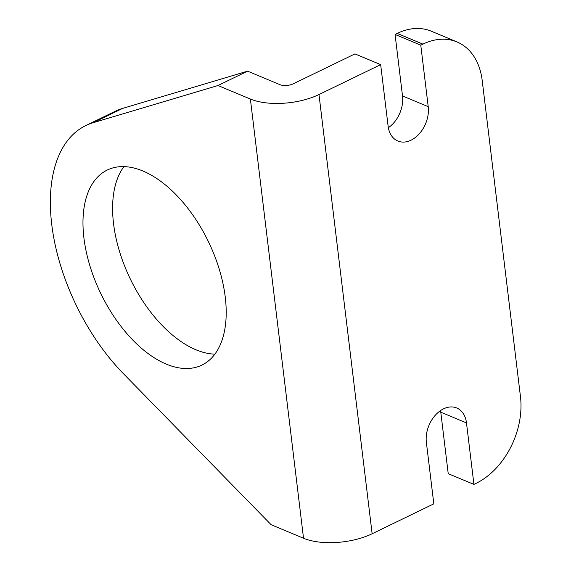 <?xml version="1.0" encoding="UTF-8"?>
<svg xmlns="http://www.w3.org/2000/svg" width="571" height="571" viewBox="0 0 571 571"><rect width="100%" height="100%" fill="white"/><g stroke="black" fill="none" stroke-linecap="round" stroke-linejoin="round"><path stroke-width="0.86" d="M214.867 354.148A108.397 59.748 64.1 0 1 195.896 349.759A108.397 59.748 64.1 0 1 124.407 265.479A108.397 59.748 64.1 0 1 123.936 166.618M142.907 171.007A108.397 59.748 64.1 0 1 219.293 269.341A108.397 59.748 64.1 0 1 201.884 365.097A108.397 59.748 64.1 0 1 166.275 364.12A108.397 59.748 64.1 0 1 89.89 265.779A108.397 59.748 64.1 0 1 107.298 170.022A108.397 59.748 64.1 0 1 142.907 171.007M303.529 538.253L250.383 99.04L217.994 85.514L93.037 122.758A157.789 86.97 -115.9 0 0 85.75 125.584A157.789 86.97 -115.9 0 0 52.632 230.984A157.789 86.97 -115.9 0 0 123.4 373.648L271.139 524.735L303.529 538.253A48.913 21.598 -6.9 0 0 372.135 533.757L433.817 503.843L426.373 442.354A26.709 18.914 -67.3 0 1 435.152 415.395A26.709 18.914 -67.3 0 1 456.721 407.98A26.709 18.914 -67.3 0 1 466.486 422.904L473.93 484.401L476.086 483.352A69.034 48.878 112.7 0 0 520.474 396.731L482.202 80.497A69.034 48.878 112.7 0 0 456.971 41.926A69.034 48.878 112.7 0 0 422.933 44.138L397.223 33.404A69.034 48.878 -67.3 0 1 431.262 31.191L456.971 41.926M473.93 484.401L448.221 473.666L440.776 412.176A26.709 18.914 -67.3 0 0 440.541 410.592M250.383 99.04A48.913 21.598 -6.9 0 0 318.982 94.536L380.664 64.63L354.962 53.895L293.273 83.809A9.464 4.183 -6.9 0 1 279.997 84.679L247.607 71.154L122.658 108.397A157.789 86.97 -115.9 0 0 115.363 111.224L85.75 125.584M217.994 85.514L247.607 71.154M422.933 44.138L420.777 45.18L395.068 34.446L402.512 95.942A26.709 18.914 -67.3 0 1 388.344 127.704M395.068 34.446L397.223 33.404M420.777 45.18L428.214 106.67A26.709 18.914 -67.3 0 1 419.442 133.635A26.709 18.914 -67.3 0 1 397.873 141.044A26.709 18.914 -67.3 0 1 388.109 126.12L380.664 64.63M372.135 533.757L318.982 94.536M93.037 122.758L122.658 108.397M428.214 106.67L402.512 95.942M466.486 422.904L440.776 412.176"/></g></svg>
